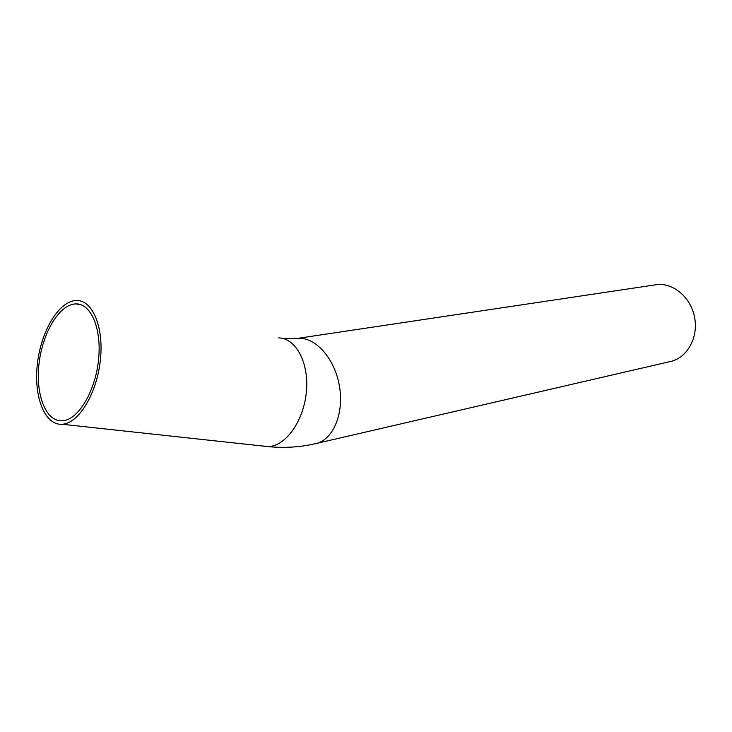 <?xml version="1.0" encoding="UTF-8"?>
<svg xmlns="http://www.w3.org/2000/svg" width="732" height="732" viewBox="0 0 732 732"><rect width="100%" height="100%" fill="white"/><g stroke="black" fill="none" stroke-linecap="round" stroke-linejoin="round"><path stroke-width="1.1" d="M63.638 420.653L62.403 420.79C45.768 422.053 35.209 394.209 39.107 363.081C42.731 331.953 59.878 303.817 76.128 303.908C91.107 303.588 101.83 328.869 98.546 359.76C95.444 390.641 79.019 418.667 63.638 420.653M63.391 424.13L62.183 424.267C44.524 425.631 33.343 396.094 37.469 363.136C41.321 330.187 59.475 300.376 76.714 300.504C92.552 300.193 103.907 326.966 100.403 359.714C97.109 392.453 79.669 422.099 63.391 424.13M316.956 443.317L669.615 361.7C686.406 358.643 698.301 338.66 694.778 318.319C691.475 297.933 673.632 282.525 656.686 284.647L654.701 284.94M278.691 337.882C295.719 338.211 308.895 362.203 306.461 390.851C304.247 419.491 286.834 445.074 269.413 446.529L262.019 445.953M295.572 338.669L297.247 338.431C314.98 336.299 334.881 358.25 339.474 386.359C344.305 414.44 332.529 440.893 314.925 443.793C299.864 447.234 284.263 448.176 268.113 446.621L62.183 424.267M81.261 304.851L76.128 303.908M656.686 284.647L297.247 338.431L283.641 338.678"/></g></svg>
